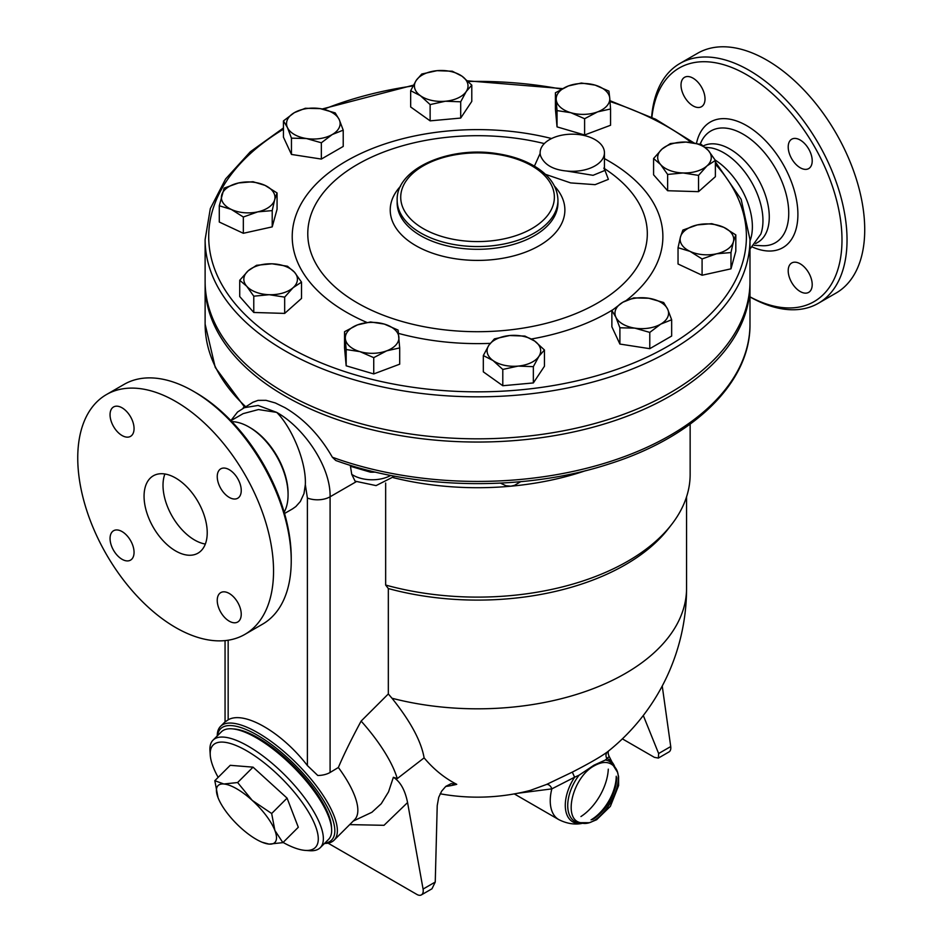 <?xml version="1.0" encoding="UTF-8"?>
<svg xmlns="http://www.w3.org/2000/svg" width="942" height="942" viewBox="0 0 942 942"><rect width="100%" height="100%" fill="white"/><g stroke="black" fill="none" stroke-linecap="round" stroke-linejoin="round"><path stroke-width="1.41" d="M715.19 160.093A55.378 31.969 60 0 1 749.985 240.916M705.193 147.329L711.057 147.894A55.378 31.969 60 0 1 723.797 152.792A55.378 31.969 60 0 1 760.83 234.087L749.985 249.088M703.391 145.88A55.378 31.969 60 0 1 730.109 149.154A55.378 31.969 60 0 1 766.293 197.95A55.378 31.969 60 0 1 757.804 242.33L755.649 243.566M651.888 117.385A134.871 77.868 60 0 1 746.617 74.712A134.871 77.868 60 0 1 841.971 237.949A134.871 77.868 60 0 1 749.985 296.836M681.019 85.086A16.968 9.797 60 0 1 684.54 77.315A16.968 9.797 60 0 1 697.61 81.86A16.968 9.797 60 0 1 705.016 98.945A16.968 9.797 60 0 1 701.507 106.705A16.968 9.797 60 0 1 688.425 102.16A16.968 9.797 60 0 1 681.019 85.086M812.204 284.59A16.968 9.797 60 0 1 808.695 292.361A16.968 9.797 60 0 1 795.613 287.816A16.968 9.797 60 0 1 788.207 270.731A16.968 9.797 60 0 1 791.727 262.971A16.968 9.797 60 0 1 804.798 267.516A16.968 9.797 60 0 1 812.204 284.59M800.205 140.04A16.968 9.797 60 0 1 811.298 154.994A16.968 9.797 60 0 1 808.695 168.594A16.968 9.797 60 0 1 800.205 167.747A16.968 9.797 60 0 1 789.125 152.792A16.968 9.797 60 0 1 791.727 139.192A16.968 9.797 60 0 1 800.205 140.04M749.985 296.907A138.45 79.929 -120 0 0 818.374 303.277A138.45 79.929 -120 0 0 839.581 192.333A138.45 79.929 -120 0 0 749.137 70.332A138.45 79.929 -120 0 0 679.912 63.479A138.45 79.929 -120 0 0 651.617 117.255M679.912 63.479L697.598 53.27A138.45 79.929 60 0 1 766.823 60.123A138.45 79.929 60 0 1 857.267 182.124A138.45 79.929 60 0 1 836.06 293.068M749.973 283.142A272.438 157.29 180 0 1 749.985 284.755L749.985 324.13C750.703 382.499 693.724 437.5 608.544 464.135C525.083 491.383 417.012 489.946 335.776 460.497L332.349 457.223C319.797 435.357 303.983 418.837 284.908 407.639L275.323 402.952L266.009 400.326L258.084 400.362L252.903 402.258L237.549 412.019L230.872 420.591M749.985 284.755A272.438 157.29 180 0 1 581.803 430.07A272.438 157.29 180 0 1 284.908 395.97A272.438 157.29 180 0 1 205.12 284.755A272.438 157.29 180 0 1 205.132 283.142M393.391 477.688A212.586 122.731 0 0 0 510.811 486.202A212.586 122.731 0 0 0 585.63 470.67M225.067 721.961L228.164 719.818C244.155 710.468 281.811 732.205 307.386 765.552L317.784 775.49A17.863 10.315 0 0 0 330.089 772.475L338.366 767.483C343.618 755.037 351.201 739.576 361.127 721.089L388.328 693.948L388.328 588.55L385.655 585.053L385.655 483.046M385.655 585.053A212.586 122.731 0 0 0 671.622 524.482A212.586 122.731 0 0 0 690.145 474.379L690.145 424.147M388.328 588.55A209.018 120.67 0 0 0 668.361 528.686L671.622 524.482M749.985 239.539L749.985 281.54A272.438 157.29 180 0 1 581.803 426.856A272.438 157.29 180 0 1 284.908 392.767A272.438 157.29 180 0 1 205.12 281.54L205.12 239.539A272.438 157.29 0 0 0 284.908 350.754A272.438 157.29 0 0 0 581.803 384.854A272.438 157.29 0 0 0 749.985 239.539L741.142 199.292L715.378 161.906M471.789 85.11L471.789 101.395L460.697 118.068L430.129 120.859L410.665 106.976L410.665 90.703L416.211 80.411L421.745 74.029L437.029 70.674L452.313 71.227L462.051 76.22A26.8 15.472 0 0 0 437.029 70.674A26.8 15.472 0 0 0 416.211 80.411A26.8 15.472 0 0 0 420.403 95.695A26.8 15.472 0 0 0 445.413 101.23A26.8 15.472 0 0 0 466.243 91.504A26.8 15.472 0 0 0 462.051 76.22L471.789 85.11L466.243 91.504L460.697 101.795L445.413 101.23L430.129 104.586L420.403 95.695L410.665 90.703M610.557 108.978L610.557 125.262L584.605 134.989L557.04 126.876L555.415 109.036L555.415 92.763L568.391 85.946L581.367 83.026L595.156 85.133L608.932 91.139L609.745 98.109A26.8 15.472 0 0 0 595.156 85.133A26.8 15.472 0 0 0 568.391 85.946A26.8 15.472 0 0 0 556.227 99.722A26.8 15.472 0 0 0 570.817 112.699A26.8 15.472 0 0 0 597.581 111.886A26.8 15.472 0 0 0 609.745 98.109L610.557 108.978L597.581 111.886L584.605 118.716L570.817 112.699L557.04 110.603L555.415 92.763M715.378 160.399L715.378 176.684L698.528 191.662L667.631 190.731L653.583 174.812L653.583 158.527L662.002 149.083A26.8 15.472 0 0 0 660.601 164.532A26.8 15.472 0 0 0 683.08 172.963A26.8 15.472 0 0 0 706.947 165.933A26.8 15.472 0 0 0 708.349 150.484L715.378 160.399L706.947 165.933L698.528 175.389L683.08 172.963L667.631 174.447L660.601 164.532L653.583 158.527M735.82 234.911L733.394 241.776A26.8 15.472 0 0 0 723.797 227.34L735.82 234.911L735.82 251.184L730.98 268.835L702.084 275.241L678.04 263.995L678.04 247.711L680.465 236.937A26.8 15.472 0 0 0 690.062 251.384A26.8 15.472 0 0 0 716.532 253.798A26.8 15.472 0 0 0 733.394 241.776L730.98 252.55L716.532 253.798L702.084 258.956L690.062 251.384L678.04 247.711M671.658 319.774L660.719 324.13A26.8 15.472 0 0 0 667.654 309.188L671.658 319.774L671.658 336.047L649.78 348.681L619.895 344.054L611.876 326.803L611.876 310.519L622.815 302.252A26.8 15.472 0 0 0 615.88 317.195A26.8 15.472 0 0 0 634.837 328.134A26.8 15.472 0 0 0 660.719 324.13L649.78 332.408L634.837 328.134L619.895 327.781L615.88 317.195L611.876 310.519M533.349 382.935L533.349 366.65L518.076 366.097A26.8 15.472 0 0 0 538.895 356.359A26.8 15.472 0 0 0 534.703 341.075A26.8 15.472 0 0 0 509.693 335.529A26.8 15.472 0 0 0 488.863 345.267L494.409 338.885L509.693 335.529L524.965 336.094L534.703 341.075L544.441 349.977L544.441 366.25L533.349 382.935L502.793 385.725L483.317 371.843L483.317 355.558L488.863 345.267A26.8 15.472 0 0 0 493.055 360.55A26.8 15.472 0 0 0 518.076 366.097L502.793 369.441L493.055 360.55L483.317 355.558M373.738 373.927L373.738 357.642L359.95 351.637A26.8 15.472 0 0 0 386.715 350.824A26.8 15.472 0 0 0 398.878 337.036A26.8 15.472 0 0 0 384.289 324.072A26.8 15.472 0 0 0 357.524 324.872L370.5 321.964L384.289 324.072L398.066 330.077L399.691 347.916L399.691 364.189L373.738 373.927L346.173 365.814L344.548 347.975L344.548 331.69L357.524 324.872A26.8 15.472 0 0 0 345.361 338.661A26.8 15.472 0 0 0 359.95 351.637L346.173 349.529L344.548 331.69M301.522 282.141L293.103 287.687A26.8 15.472 0 0 0 294.505 272.226A26.8 15.472 0 0 0 272.026 263.807A26.8 15.472 0 0 0 248.158 270.825L256.577 265.291L272.026 263.807L287.475 266.233L294.505 272.226L301.522 282.141L301.522 298.426L284.672 313.403L253.775 312.473L239.727 296.553L239.727 280.28L248.158 270.825A26.8 15.472 0 0 0 246.745 286.274L239.727 280.28M277.066 192.957L274.64 199.834A26.8 15.472 0 0 0 265.032 185.386A26.8 15.472 0 0 0 238.573 182.96L253.009 181.724L265.032 185.386L277.066 192.957L277.066 209.242L272.214 226.881L243.33 233.286L219.286 222.041L219.286 205.768L224.125 188.117L238.573 182.96A26.8 15.472 0 0 0 221.711 194.994A26.8 15.472 0 0 0 231.308 209.43L219.286 205.768M343.218 130.149L332.279 134.518A26.8 15.472 0 0 0 339.214 119.575A26.8 15.472 0 0 0 320.268 108.636L335.211 112.899L339.214 119.575L343.218 130.149L343.218 146.434L321.34 159.068L291.455 154.441L283.448 137.179L283.448 120.906L294.387 112.64L305.326 108.271L320.268 108.636A26.8 15.472 0 0 0 294.387 112.64A26.8 15.472 0 0 0 287.451 127.582L283.448 120.906M460.697 118.068L460.697 101.795M584.605 134.989L584.605 118.716M701.331 144.479L708.349 150.484A26.8 15.472 0 0 0 685.882 142.065L701.331 144.479M698.528 191.662L698.528 175.389M667.631 190.731L667.631 174.447M730.98 268.835L730.98 252.55M702.084 275.241L702.084 258.956M649.78 348.681L649.78 332.408M619.895 344.054L619.895 327.781M502.793 385.725L502.793 369.441M544.441 349.977L538.895 356.359L533.349 366.65M346.173 365.814L346.173 349.529M399.691 347.916L386.715 350.824L373.738 357.642M253.775 296.188L246.745 286.274A26.8 15.472 0 0 0 269.224 294.705L253.775 296.188L253.775 312.473M430.129 120.859L430.129 104.586M557.04 126.876L557.04 110.603M662.002 149.083L670.433 143.549L685.882 142.065A26.8 15.472 0 0 0 662.002 149.083M680.465 236.937L682.879 230.072L697.327 224.914A26.8 15.472 0 0 0 680.465 236.937M697.327 224.914L711.775 223.666L723.797 227.34A26.8 15.472 0 0 0 697.327 224.914M622.815 302.252L633.766 297.896L648.708 298.249A26.8 15.472 0 0 0 622.815 302.252M648.708 298.249L663.651 302.512L667.654 309.188A26.8 15.472 0 0 0 648.708 298.249M293.103 287.687L284.672 297.13L269.224 294.705A26.8 15.472 0 0 0 293.103 287.687M284.672 313.403L284.672 297.13M274.64 199.834L272.214 210.608L257.778 211.856A26.8 15.472 0 0 0 274.64 199.834M272.214 226.881L272.214 210.608M257.778 211.856L243.33 217.013L231.308 209.43A26.8 15.472 0 0 0 257.778 211.856M243.33 233.286L243.33 217.013M332.279 134.518L321.34 142.784L306.397 138.521A26.8 15.472 0 0 0 332.279 134.518M321.34 159.068L321.34 142.784M306.397 138.521L291.455 138.156L287.451 127.582A26.8 15.472 0 0 0 306.397 138.521M291.455 154.441L291.455 138.156M540.131 153.452L534.397 166.133M545.43 174.317L570.664 182.913L595.108 184.656L608.391 179.357L604.446 168.983M604.434 170.643L593.048 175.318L566.648 171.02C553.119 169.772 544.441 164.768 540.637 156.007L540.213 154.782M540.637 156.007A32.158 18.569 180 0 1 540.131 152.745A32.158 18.569 180 0 1 572.289 134.176A32.158 18.569 180 0 1 604.446 152.745A32.158 18.569 180 0 1 566.648 171.02M356.1 481.774L330.089 496.787C330.83 466.196 303.242 427.079 276.701 412.384L258.108 405.449L243.154 407.886M394.71 476.169L376.082 485.601L355.099 481.162L351.743 474.356L350.294 465.313M350.4 465.795A26.8 15.472 0 0 0 351.46 466.584A10.715 6.747 125 0 0 351.413 465.654M351.46 466.584L370.453 472.166L370.453 470.906M500.449 483.128L505.795 485.683L510.811 486.202L514.579 485.318L520.702 481.68M388.328 693.948L391.99 698.246C410.512 721.325 421.215 741.201 424.112 757.863A194.912 134.965 107.3 0 0 456.74 784.333L451.124 783.65L445.813 786.37L441.68 791.115L438.725 797.273L437.218 805.634L435.251 882.042L431.989 888.777L421.38 894.9A8.937 5.157 60 0 1 416.917 894.453L328.052 843.149M445.707 786.464A184.126 130.196 -105 0 0 456.74 784.333M391.99 698.246A209.018 120.67 0 0 0 686.565 588.149A209.018 209.018 0 0 1 607.884 751.551L607.731 751.669C601.432 756.402 589.633 763.208 572.336 772.11L546.49 784.474L530.299 790.397A209.018 209.018 0 0 1 440.161 793.788M622.368 738.858L654.396 757.344L658.376 758.074L658.635 753.529L643.292 715.484M658.376 758.074L668.973 751.952A8.937 5.157 -120 0 0 670.728 746.547L662.238 686.023M349.694 824.615L384.006 825.31L407.568 802.56C405.06 790.044 400.326 781.613 393.367 777.28L388.528 791.881L381.274 803.691L371.913 812.275L353.238 821.071M407.568 802.56L423.076 889.071A8.937 5.157 60 0 1 421.38 894.9M393.367 777.28L397.277 778.587L424.112 757.863M397.277 778.587A96.473 33.288 -134.9 0 0 361.127 721.089M324.495 843.443A80.388 27.742 -134.9 0 0 334.104 840.17L354.557 819.764A80.388 27.742 -134.9 0 0 338.366 767.483M517.7 793.27L551.835 788.878A5.358 3.58 65.8 0 0 546.49 784.474M514.285 793.906L558.747 819.587A41.083 23.727 -60 0 1 551.835 788.878L574.596 777.221L572.336 772.11M607.731 751.669A5.358 4.922 -128.2 0 0 606.942 758.546L609.203 756.52L615.279 768.448M615.02 767.589A36.032 20.806 -60 0 0 606.942 758.546L605.376 760.017L593.978 765.187L579.047 775.207L574.596 777.221A36.032 20.806 -60 0 0 565.73 810.567A36.032 20.806 -60 0 0 582.945 823.143M594.532 765.658C572.83 776.714 562.268 819.316 580.496 822.66C600.596 830.467 630.174 779.199 613.372 765.705C608.591 761.407 602.303 761.383 594.532 765.658C572.83 776.714 562.268 819.316 580.496 822.66C600.596 830.467 630.174 779.199 613.372 765.705C608.591 761.407 602.303 761.383 594.532 765.658M334.104 840.17A80.388 27.742 -134.9 0 0 296.965 763.668A80.388 27.742 -134.9 0 0 220.546 726.353A80.388 27.742 -134.9 0 0 217.249 735.949M217.543 735.655A78.598 27.13 45.1 0 1 295.341 765.281A78.598 27.13 45.1 0 1 324.79 843.149M233.027 728.943A74.135 25.587 45.1 0 1 294.245 766.376A74.135 25.587 45.1 0 1 331.537 827.688M213.022 740.165L221.335 731.875A75.925 26.199 45.1 0 1 293.504 767.129A75.925 26.199 45.1 0 1 328.57 839.381L320.268 847.67A75.925 26.199 -134.9 0 0 285.19 775.407A75.925 26.199 -134.9 0 0 213.022 740.165A75.925 26.199 -134.9 0 0 209.96 750.739L210.254 755.131A72.346 24.963 45.1 0 1 281.941 778.657A72.346 24.963 45.1 0 1 305.29 850.402A72.346 24.963 45.1 0 1 283.083 842.442M305.29 850.402L309.694 850.708A75.925 26.199 -134.9 0 0 320.268 847.67M218.155 777.362A72.346 24.963 45.1 0 1 210.254 755.131M214.811 780.694L230.237 765.316L253.045 767.153L287.075 798.133L298.308 827.264L282.883 842.643L269.094 844.103A40.2 13.871 -134.9 0 0 274.887 830.455A40.2 13.871 -134.9 0 0 252.256 800.406A40.2 13.871 -134.9 0 0 223.831 783.991A40.2 13.871 -134.9 0 0 218.038 797.639L214.811 780.694L223.831 783.991L237.62 782.543L252.256 800.406L271.661 813.511L274.887 830.455L282.883 842.643M218.32 798.345L218.038 797.639A40.2 13.871 -134.9 0 0 218.32 798.345A40.2 13.871 -134.9 0 0 240.669 827.688A40.2 13.871 -134.9 0 0 262.1 842.23A40.2 13.871 -134.9 0 0 269.094 844.103L262.1 842.23M253.045 767.153L237.62 782.543M287.075 798.133L271.661 813.511M230.943 420.674L243.142 413.632L258.461 409.558L276.701 412.384C291.09 426.514 306.433 461.015 305.338 484.635L307.386 498.012L307.386 765.552M305.338 484.635L303.983 493.584L300.368 501.474L295.882 506.525L292.467 508.927M231.873 421.639A55.378 31.969 60 0 1 248.912 426.962L250.172 427.692A53.588 30.945 60 0 1 288.075 493.337L288.075 494.797A55.378 31.969 60 0 1 284.166 512.212M250.172 427.692L248.912 426.962A55.378 31.969 60 0 1 288.075 494.797M291.231 560.796L291.231 557.876A134.871 77.868 -120 0 0 195.854 392.684L193.334 391.224A138.45 79.929 60 0 1 291.231 560.796A138.45 79.929 60 0 1 262.559 624.169L244.873 634.39A138.45 79.929 60 0 1 106.422 554.449A138.45 79.929 60 0 1 106.422 394.58A138.45 79.929 60 0 1 175.648 401.445A138.45 79.929 60 0 1 266.091 523.446A138.45 79.929 60 0 1 244.873 634.39M106.422 394.58L124.109 384.371A138.45 79.929 60 0 1 193.334 391.224L195.854 392.684M110.049 414.727A16.968 9.797 60 0 1 113.57 406.956A16.968 9.797 60 0 1 126.64 411.513A16.968 9.797 60 0 1 134.058 428.586A16.968 9.797 60 0 1 130.538 436.358A16.968 9.797 60 0 1 117.456 431.813A16.968 9.797 60 0 1 110.049 414.727M122.048 559.289A16.968 9.797 60 0 1 110.968 544.323A16.968 9.797 60 0 1 113.57 530.735A16.968 9.797 60 0 1 122.048 531.571A16.968 9.797 60 0 1 133.14 546.525A16.968 9.797 60 0 1 130.538 560.125A16.968 9.797 60 0 1 122.048 559.289M241.234 614.243A16.968 9.797 60 0 1 237.725 622.003A16.968 9.797 60 0 1 224.643 617.457A16.968 9.797 60 0 1 217.237 600.384A16.968 9.797 60 0 1 220.758 592.612A16.968 9.797 60 0 1 233.828 597.157A16.968 9.797 60 0 1 241.234 614.243M229.236 469.681A16.968 9.797 60 0 1 240.328 484.635A16.968 9.797 60 0 1 237.725 498.236A16.968 9.797 60 0 1 229.236 497.4A16.968 9.797 60 0 1 218.155 482.445A16.968 9.797 60 0 1 220.758 468.845A16.968 9.797 60 0 1 229.236 469.681M175.648 550.952A44.663 25.787 60 0 1 146.469 511.6A44.663 25.787 60 0 1 153.31 475.804A44.663 25.787 60 0 1 197.973 501.591A44.663 25.787 60 0 1 197.973 553.166A44.663 25.787 60 0 1 175.648 550.952M164.897 473.991A44.663 25.787 -120 0 0 194.594 540.013A44.663 25.787 -120 0 0 205.344 544.04M700.012 144.15L701.566 141.1L700.224 144.197A64.527 37.256 60 0 1 701.566 141.1A64.527 37.256 60 0 1 743.108 134.176A64.527 37.256 60 0 1 787.712 201.482A64.527 37.256 60 0 1 761.937 245.721L754.177 245.309M752.458 247.04A72.522 41.872 -120 0 0 797.815 211.02A72.522 41.872 -120 0 0 746.617 125.616A72.522 41.872 -120 0 0 696.503 143.337M749.985 324.13A272.438 157.29 180 0 1 609.191 461.839A272.438 157.29 180 0 1 332.349 457.223M245.497 406.532A272.438 157.29 180 0 1 205.12 324.13L205.12 284.755M715.378 164.214A268.859 155.23 180 0 1 637.098 361.551A268.859 155.23 180 0 1 287.44 346.373A268.859 155.23 180 0 1 283.448 129.207M323.777 109.284A268.859 155.23 180 0 1 412.985 85.934M468.268 81.483A268.859 155.23 180 0 1 561.432 89.137M610.039 101.548A268.859 155.23 180 0 1 691.334 142.489M551.612 138.533A185.327 106.999 0 0 0 346.503 160.952A185.327 106.999 0 0 0 366.838 322.423M398.513 333.397A185.327 106.999 0 0 0 490.217 343.371M531.453 338.99A185.327 106.999 0 0 0 612.536 309.93M626.253 300.474A185.327 106.999 0 0 0 604.446 158.633M603.775 168.159A169.76 98.003 180 0 1 594.367 304.808A169.76 98.003 180 0 1 357.513 303.006A169.76 98.003 180 0 1 357.465 164.426A169.76 98.003 180 0 1 544.323 143.596M400.585 186.186A87.323 50.409 0 0 0 415.811 245.65A87.323 50.409 0 0 0 529.604 250.478A87.323 50.409 0 0 0 554.52 186.186M557.947 200.151L557.947 202.895A80.388 46.417 180 0 1 508.315 245.768A80.388 46.417 180 0 1 420.709 235.712A80.388 46.417 180 0 1 397.159 202.883L397.159 200.151A80.388 46.417 0 0 0 420.709 232.968A80.388 46.417 0 0 0 508.315 243.036A80.388 46.417 0 0 0 557.947 200.151C557.511 187.258 550.328 176.319 536.375 167.346C525.636 160.599 512.707 156.054 497.612 153.723C449.699 145.574 395.981 168.571 397.159 200.151M423.229 228.588A76.82 44.345 180 0 1 457.671 154.394A76.82 44.345 180 0 1 551.753 208.712A76.82 44.345 180 0 1 423.229 228.588M243.99 407.403A26.8 15.472 180 0 1 243.86 406.391M370.453 472.166A26.8 15.472 0 0 0 375.305 472.095M390.765 475.427A26.8 15.472 180 0 1 351.743 474.356M330.089 772.475L330.089 496.787A17.863 10.315 0 0 1 307.386 498.012M658.635 753.529L670.728 746.547M435.251 882.042L423.076 889.071M608.297 769.155A41.083 23.727 -60 0 1 580.943 816.537M605.376 760.017A34.63 19.994 -60 0 1 614.561 767M616.692 777.692A34.63 19.994 -60 0 1 592.53 819.54M582.203 823.037A34.63 19.994 -60 0 1 567.79 807.624A34.63 19.994 -60 0 1 579.047 775.207M616.245 776.255A36.032 20.806 -60 0 1 591.058 819.87M228.164 719.818L228.164 640.207M836.049 293.068L818.362 303.277M693.889 142.854L655.644 119.245L609.969 100.688M562.433 88.607L467.597 80.835M413.385 85.18L322.246 108.978M283.448 127.971L250.313 151.78L225.609 178.968L210.313 208.594L205.12 239.539M604.446 170.408L604.446 152.745M540.131 154.017L540.131 152.745M243.907 407.45L243.837 406.379M244.555 407.074L215.247 367.415L205.12 324.13M608.968 750.597C607.814 751.634 607.896 753.6 609.203 756.52M613.395 765.728L617.469 772.181L618.576 776.514L618.6 785.557L610.381 806.34L596.627 819.74L589.421 822.707L580.543 822.672M558.747 819.587C571.971 826.275 581.52 823.591 583.816 822.943M225.244 721.666L220.546 726.353M686.565 588.149L686.565 496.775M225.056 640.595L225.056 721.843M284.543 513.496L292.55 508.868"/></g></svg>

